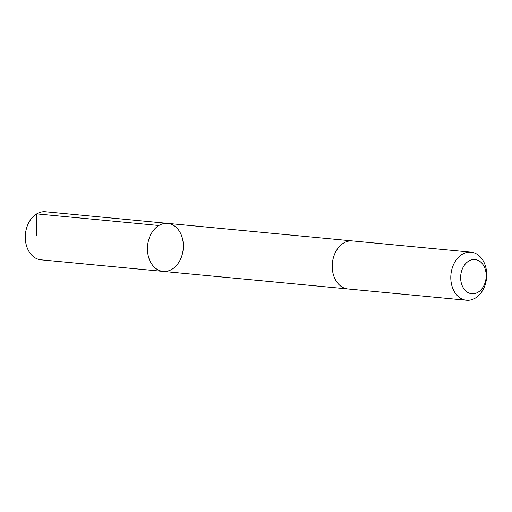 <?xml version="1.0" encoding="UTF-8"?>
<svg xmlns="http://www.w3.org/2000/svg" width="512" height="512" viewBox="0 0 512 512"><rect width="100%" height="100%" fill="white"/><g stroke="black" fill="none" stroke-linecap="round" stroke-linejoin="round"><path stroke-width="0.77" d="M153.139 265.914A24.128 17.901 -84.6 0 1 149.126 238.426A24.128 17.901 -84.6 0 1 167.674 223.379A24.128 17.901 -84.6 0 1 183.213 249.088A24.128 17.901 -84.6 0 1 163.11 271.411A24.128 17.901 -84.6 0 1 153.139 265.914A24.128 17.901 -84.6 0 1 149.126 238.426A24.128 17.901 -84.6 0 1 167.674 223.379L45.523 211.776A24.128 17.901 95.4 0 0 26.976 226.822A24.128 17.901 95.4 0 0 30.989 254.31A24.128 17.901 95.4 0 0 40.96 259.814L163.11 271.411A24.128 17.901 -84.6 0 1 153.139 265.914M471.04 252.186L352.48 240.928A24.128 17.901 95.4 0 0 332.378 263.251A24.128 17.901 95.4 0 0 347.917 288.966L466.477 300.224A24.128 17.901 95.4 0 0 485.024 285.178A24.128 17.901 95.4 0 0 481.011 257.69A24.128 17.901 95.4 0 0 471.04 252.186A24.128 17.901 95.4 0 0 450.938 274.515A24.128 17.901 95.4 0 0 466.477 300.224M482.125 263.475A17.165 12.736 95.4 0 0 460.954 273.754A17.165 12.736 95.4 0 0 477.146 292.717A17.165 12.736 95.4 0 0 482.125 263.475M36.57 235.162L36.71 213.894L158.861 225.498M352.102 240.896L167.674 223.379M347.546 288.922L163.11 271.411"/></g></svg>

